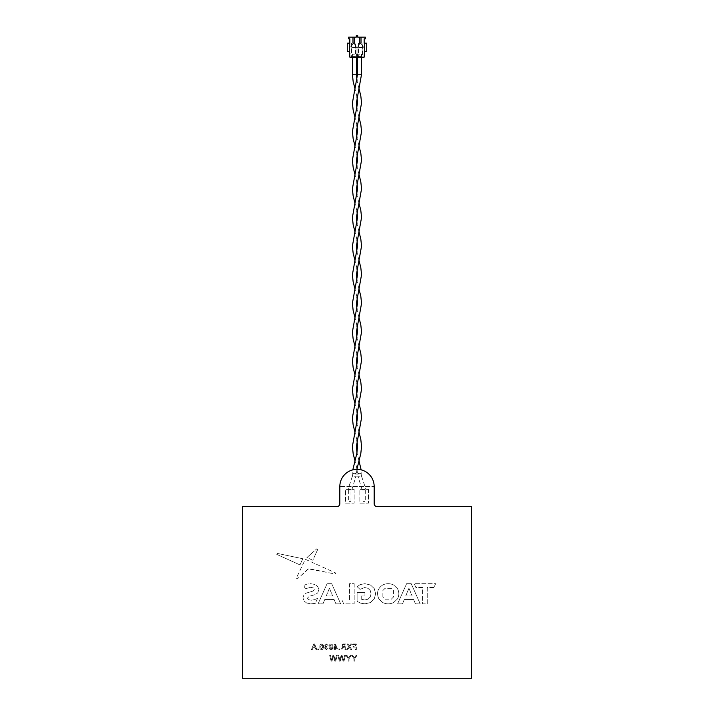 <?xml version="1.0" encoding="UTF-8"?>
<svg xmlns="http://www.w3.org/2000/svg" width="714" height="714" viewBox="0 0 714 714"><rect width="100%" height="100%" fill="white"/><g stroke="black" fill="none" stroke-linecap="round" stroke-linejoin="round"><path stroke-width="0.54" stroke-dasharray="3.57 2.68" d="M366.139 489.956L362.132 489.956L366.139 489.956L361.552 476.22L357.544 476.22L361.123 476.22L361.552 475.069L361.123 476.22M362.132 489.956L358 476.22M359.553 54.202L357.544 54.202L359.553 54.202M357.544 74.238L361.552 74.238M362.989 489.956L365.273 489.956L362.989 489.956L362.989 501.406L365.273 501.406L362.989 501.406M365.273 489.956L365.273 501.406M357.054 469.348L357.544 475.069C358.99 472.704 360.329 472.704 361.552 475.069C361.98 473.32 356.625 472.124 357.544 475.069L357.839 476.22M361.257 476.22L361.141 469.857M358.794 47.436L358 48.579L358 53.157L356 53.157L356 48.579L355.286 47.436L351.85 47.436L351.136 48.579L351.136 53.157L349.842 53.157L349.842 51.444L348.985 51.444L348.985 43.143L349.842 43.143L349.842 48.008L351.922 45.259L351.922 47.436L355.206 47.436L355.206 45.259L357.071 48.008L359.579 44L361.293 44L364.158 48.008L364.158 43.143L364.158 48.008L361.293 44L359.579 44L358.794 45.259L358.794 47.436L362.078 47.436L362.078 45.259M351.922 45.259L352.707 44L354.421 44L355.206 45.259M352.993 37.128L352.993 43.143L351.565 43.143L355.572 43.143L355.572 56.593L351.565 56.593L350.993 57.165L356.143 57.165L350.993 57.165M351.565 43.143L351.565 56.593L355.572 56.593L356.143 57.165M359.294 37.128L359.294 43.143L358.428 43.143L362.435 43.143L362.435 56.593L363.007 57.165L357.857 57.165L363.007 57.165M358.428 43.143L358.428 56.593L362.435 56.593L358.428 56.593L357.857 57.165M351.922 47.436L351.136 48.579L351.136 53.157L349.842 53.157L349.842 57.165L364.158 57.165L364.158 53.157L362.864 53.157L362.864 48.579L362.15 47.436L358.714 47.436L358 48.579L358 53.157L356 53.157L356 48.579L355.206 47.436M365.015 51.444L366.728 51.444L366.728 43.143L365.015 43.143L365.015 51.444L364.158 51.444L364.158 53.157L362.864 53.157L362.864 48.579L362.078 47.436M349.842 43.143L349.842 48.008L352.707 44L354.421 44L356.929 48.008L358.794 45.259M364.158 43.143L365.015 43.143M364.158 38.851L365.3 38.851L365.3 37.128L357.714 37.128L357.714 35.7L356.286 35.7L356.286 37.128L348.7 37.128L348.7 38.851L349.842 38.851M348.985 43.143L347.272 43.143L347.272 51.444L348.985 51.444M362.435 43.143L359.294 43.143L361.007 43.143L361.007 37.128M355.572 43.143L354.706 43.143L354.706 37.128M352.993 43.143L354.706 43.143L352.993 43.143M347.816 489.956L351.823 489.956L347.816 489.956L352.395 476.22L356.402 476.22L352.832 476.22L352.395 475.069L352.832 476.22M351.823 489.956L355.947 476.22M354.403 54.202L352.395 54.202L354.403 54.202M352.395 74.345L356.402 74.238M350.967 489.956L348.673 489.956L350.967 489.956L350.967 501.406L348.673 501.406L350.967 501.406M348.673 489.956L348.673 501.406M356.893 469.348L356.402 475.069C354.956 472.704 353.626 472.704 352.395 475.069C351.966 473.32 357.33 472.124 356.402 475.069L356.107 476.22M352.698 476.22L352.805 469.866M382.865 596.993L382.865 590.54L385.051 588.327L391.29 588.327L393.476 590.54L393.476 596.993L391.29 599.207L385.051 599.207L382.865 596.993L382.865 590.54L385.051 588.327L391.29 588.327L393.476 590.54L393.476 596.993L391.29 599.207L385.051 599.207L382.865 596.993M397.457 588.604C399.296 592.049 399.296 595.485 397.457 598.93L393.646 602.536C389.987 604.285 386.345 604.285 382.713 602.536L378.902 598.93C376.269 593.12 377.536 588.47 382.713 584.998C386.345 583.249 389.987 583.249 393.646 584.998L397.457 588.604C399.296 592.049 399.296 595.485 397.457 598.93L393.646 602.536C389.987 604.285 386.345 604.285 382.713 602.536L378.902 598.93C376.269 593.12 377.536 588.47 382.713 584.998C386.345 583.249 389.987 583.249 393.646 584.998L397.457 588.604M408.943 588.265L412.148 595.985L405.748 595.985L408.943 588.265L412.148 595.985L405.748 595.985L408.943 588.265M404.285 599.528L402.5 603.848L397.6 603.848L406.614 583.686L411.219 583.686L420.207 603.848L415.432 603.848L413.638 599.528L404.285 599.528L402.5 603.848L397.6 603.848L406.614 583.686L411.219 583.686L420.207 603.848L415.432 603.848L413.638 599.528L404.285 599.528M433.951 587.488L427.249 587.488L427.249 603.848L422.581 603.848L422.581 587.488L415.905 587.488L414.209 583.686L435.647 583.686L433.951 587.488L427.249 587.488L427.249 603.848L422.581 603.848L422.581 587.488L415.905 587.488L414.209 583.686L435.647 583.686L433.951 587.488M308.296 568.853L297.095 579.081L296.149 578.545L305.324 559.276L335.723 572.994L335.321 574.047L308.876 568.63L297.095 579.081L296.149 578.545L305.324 559.276L335.723 572.994L335.321 574.047L308.296 568.853M354.189 583.686L354.189 603.848L343.675 603.848L341.979 600.046L349.521 600.046L349.521 583.686L354.189 583.686L354.189 603.848L343.675 603.848L341.979 600.046L349.521 600.046L349.521 583.686L354.189 583.686M331.332 659.147L330.484 655.398L329.654 655.398L331.1 661.128L331.983 661.128L333.358 656.095L334.812 661.128L335.767 661.128L337.213 655.398L336.383 655.398L335.268 660.325L333.84 655.398L332.876 655.398L331.599 660.325L330.484 655.398L329.654 655.398L331.1 661.128L331.983 661.128L333.358 656.095L334.812 661.128L335.767 661.128L337.213 655.398L336.383 655.398L335.268 660.325L333.84 655.398L332.876 655.398L331.599 660.325L331.332 659.147M341.105 655.398L339.837 660.325L338.722 655.398L337.892 655.398L339.328 661.128L340.221 661.128L341.595 656.095L343.05 661.128L344.005 661.128L345.451 655.398L344.612 655.398L343.505 660.325L342.077 655.398L341.105 655.398L339.837 660.325L338.722 655.398L337.892 655.398L339.328 661.128L340.221 661.128L341.595 656.095L343.05 661.128L344.005 661.128L345.451 655.398L344.612 655.398L343.505 660.325L342.077 655.398L341.105 655.398M349.191 657.148L348.646 658.005L346.995 655.398L346.04 655.398L348.245 658.701L348.245 661.128L349.048 661.128L349.048 658.701L351.252 655.398L350.297 655.398L348.646 658.005L346.995 655.398L346.04 655.398L348.245 658.701L348.245 661.128L349.048 661.128L349.048 658.701L351.252 655.398L350.297 655.398L349.191 657.148M316.873 649.678L314.597 643.948L313.687 643.948L311.42 649.678L312.277 649.678L312.928 647.919L315.365 647.919L316.016 649.678L316.873 649.678L314.597 643.948L313.687 643.948L311.42 649.678L312.277 649.678L312.928 647.919L315.365 647.919L316.016 649.678L316.873 649.678M314.535 645.67L315.124 647.259L313.169 647.259L314.142 644.608L315.124 647.259L313.169 647.259L314.142 644.608L314.535 645.67M331.028 644.608L331.787 645.001L332.117 646.848L331.019 649.088L329.922 646.848L331.028 644.608L331.787 645.001L332.117 646.848L331.019 649.088L329.922 646.848L331.028 644.608M332.858 646.857C333.027 645.26 332.421 644.296 331.019 643.948C329.618 644.296 329.011 645.26 329.181 646.857C329.002 648.446 329.618 649.41 331.019 649.749L332.296 649.196L332.858 646.857C333.027 645.26 332.421 644.296 331.019 643.948C329.618 644.296 329.011 645.26 329.181 646.857C329.002 648.446 329.618 649.41 331.019 649.749L332.296 649.196L332.858 646.857M338.882 649.678L339.623 649.678L339.623 648.946L338.882 648.946L338.882 649.678L339.623 649.678M344.871 649.678L345.683 649.678L345.683 643.948L343.202 643.948L341.283 645.492L342.8 647.036L340.81 649.678L341.738 649.678L344.05 647.107L344.871 647.107L344.871 649.678L345.683 649.678L345.683 643.948L343.202 643.948L341.283 645.492L342.8 647.036L340.81 649.678L341.738 649.678L344.05 647.107L344.871 647.107L344.871 649.678M344.871 646.447L343.345 646.447L342.086 645.51L343.166 644.608L344.871 644.608L344.871 646.447L343.345 646.447L342.086 645.51L343.166 644.608L344.871 644.608L344.871 646.447M339.828 503.7L339.828 486.52L374.172 486.52A17.172 17.172 0 0 0 357 469.348A17.172 17.172 0 0 0 339.828 486.52L374.172 486.52L374.172 503.7A2.856 2.856 0 0 0 377.037 506.556L471.499 506.556L471.499 678.3L242.501 678.3L242.501 506.556L336.963 506.556A2.865 2.865 0 0 0 339.828 503.7M352.52 644.608L355.536 644.608L355.536 646.447L352.966 646.447L352.966 647.107L355.536 647.107L355.536 649.678L356.34 649.678L356.34 643.948L352.52 643.948L352.52 644.608L355.536 644.608L355.536 646.447L352.966 646.447L352.966 647.107L355.536 647.107L355.536 649.678L356.34 649.678L356.34 643.948L352.52 643.948L352.52 644.608M347.62 649.678L349.244 647.312L350.869 649.678L351.859 649.678L349.744 646.598L351.565 643.948L350.592 643.948L349.298 645.947L347.923 643.948L346.942 643.948L348.762 646.607L346.647 649.678L347.62 649.678L349.244 647.312L350.869 649.678L351.859 649.678L349.744 646.598L351.565 643.948L350.592 643.948L349.298 645.947L347.923 643.948L346.942 643.948L348.762 646.607L346.647 649.678L347.62 649.678M334.589 649.678L335.321 649.678L335.321 648.285L337.811 648.285L335.098 644.028L334.589 644.028L334.589 647.544L333.849 647.544L333.849 648.285L334.589 648.285L334.589 649.678L335.321 649.678L335.321 648.285L337.811 648.285L337.811 647.544L334.589 644.028L334.589 647.544L333.849 647.544L333.849 648.285L334.589 648.285L334.589 649.678M336.91 647.544L335.321 647.544L335.321 645.483L336.91 647.544L335.321 647.544L335.321 645.483L336.91 647.544M329.422 588.265L332.626 595.985L326.227 595.985L329.422 588.265L332.626 595.985L326.227 595.985L329.422 588.265M334.116 599.528L324.763 599.528L322.978 603.848L318.078 603.848L327.092 583.686L331.698 583.686L340.685 603.848L335.901 603.848L334.116 599.528L324.763 599.528L322.978 603.848L318.078 603.848L327.092 583.686L331.698 583.686L340.685 603.848L335.901 603.848L334.116 599.528M306.681 603.035L303.887 600.858L302.95 597.805L303.968 594.717L306.404 593.039L313.241 591.022L314.285 589.532L313.384 587.917L310.581 587.31L305.297 588.773L303.798 585.409L306.904 584.132L310.554 583.686L315.079 584.489L317.855 586.676L318.774 589.755L317.757 592.879L315.32 594.575L309.376 596.244L307.439 598.136L308.359 599.653L311.197 600.224L314.651 599.671L317.623 598.198L315.329 603.321L311.224 603.848L306.681 603.035L303.887 600.858L302.95 597.805L303.968 594.717L306.404 593.039L313.241 591.022L314.285 589.532L313.384 587.917L310.581 587.31L305.297 588.773L303.798 585.409L306.904 584.132L310.554 583.686L315.079 584.489L317.855 586.676L318.774 589.755L317.757 592.879L315.32 594.575L309.376 596.244L307.439 598.136L308.359 599.653L311.197 600.224L314.651 599.671L317.623 598.198L315.329 603.321L311.224 603.848L306.681 603.035M299.987 564.908L276.8 554.403L277.166 553.377L302.79 558.732L299.987 564.908L276.8 554.403L277.166 553.377L302.79 558.732L299.987 564.908M374.252 588.577L375.626 593.762L374.252 598.957L370.45 602.554L364.988 603.848L360.784 603.205L357.107 601.366L357.107 592.441L364.925 592.441L364.925 595.985L361.23 595.985L361.23 599.171L364.738 600.001L368.013 599.207L370.254 596.993L371.057 593.762L370.254 590.505L367.996 588.309L364.684 587.533L360.026 589.353L357.107 586.658L360.258 584.552L364.908 583.686L370.423 584.98L374.252 588.577L375.626 593.762L374.252 598.957L370.45 602.554L364.988 603.848L360.784 603.205L357.107 601.366L357.107 592.441L364.925 592.441L364.925 595.985L361.23 595.985L361.23 599.171L364.738 600.001L368.013 599.207L370.254 596.993L371.057 593.762L370.254 590.505L367.996 588.309L364.684 587.533L360.026 589.353L357.107 586.658L360.258 584.552L364.908 583.686L370.423 584.98L374.252 588.577M317.748 648.946L317.748 649.678L318.48 649.678L318.48 648.946L317.748 648.946M321.684 649.749L322.96 649.196L323.513 646.857C323.692 645.26 323.085 644.296 321.684 643.948C320.283 644.296 319.676 645.26 319.845 646.857C319.667 648.446 320.283 649.41 321.684 649.749L322.96 649.196L323.513 646.857C323.692 645.26 323.085 644.296 321.684 643.948C320.283 644.296 319.676 645.26 319.845 646.857C319.667 648.446 320.283 649.41 321.684 649.749M368.451 489.385L368.451 503.12L359.865 503.12L359.865 489.385L368.451 489.385L368.451 503.12L359.865 503.12L359.865 489.385L368.451 489.385M354.135 489.385L354.135 503.12L345.549 503.12L345.549 489.385L354.135 489.385L354.135 503.12L345.549 503.12L345.549 489.385L354.135 489.385M324.513 647.955L326.405 649.749L328.181 648.134L326.378 649.088L325.254 647.946L326.798 646.964L325.539 645.429L326.414 644.608L328.11 645.42L326.441 643.948L324.808 645.411L325.593 646.545L324.513 647.955L326.405 649.749L328.181 648.134L326.378 649.088L325.254 647.946L326.798 646.964L325.539 645.429L326.414 644.608L328.11 645.42L326.441 643.948L324.808 645.411L325.593 646.545L324.513 647.955M353.983 658.701L353.983 661.128L354.787 661.128L354.787 658.701L356.991 655.398L356.036 655.398L354.385 658.005L352.734 655.398L351.779 655.398L353.983 658.701L353.983 661.128L354.787 661.128L354.787 658.701L356.991 655.398L356.036 655.398L354.385 658.005L352.734 655.398L351.779 655.398L353.983 658.701M317.784 549.298L312.821 560.249L306.904 557.572L316.846 548.754L317.784 549.298L312.821 560.249L306.904 557.572L316.846 548.754L317.784 549.298M322.782 646.848L321.684 649.088L320.586 646.848L321.693 644.608L322.451 645.001L322.782 646.848L321.684 649.088L320.586 646.848L321.693 644.608L322.451 645.001L322.782 646.848M361.552 54.202L361.552 57.165M357.544 54.202L357.544 57.165M356.973 468.884L354.974 460.762M356.973 125.396L354.974 117.275M356.973 182.641L354.974 174.528M356.973 239.895L354.974 231.773M356.973 297.14L354.974 289.018M356.973 354.385L354.974 346.263M356.973 411.63L354.974 403.517M358.981 460.762L356.973 452.64M358.981 403.517L356.973 395.395M358.981 346.263L356.973 338.15M358.981 289.018L356.973 280.897M358.981 231.773L356.973 223.652M358.981 174.528L356.973 166.407M358.981 117.275L356.973 109.162M352.395 54.202L352.395 57.165M356.402 54.202L356.402 57.165M356.973 96.774L354.974 88.652M356.973 154.019L354.974 145.897M356.973 211.264L354.974 203.151M356.973 268.518L354.974 260.396M356.973 325.762L354.974 317.641M356.973 383.007L354.974 374.886M356.973 440.252L354.974 432.14M358.981 432.14L356.973 424.018M358.981 374.886L356.973 366.773M358.981 317.641L356.973 309.519M358.981 260.396L356.973 252.274M358.981 203.151L356.973 195.029M358.981 145.897L356.973 137.784M358.981 88.652L356.973 80.53"/><path stroke-width="1.07" d="M361.552 57.165L361.552 74.238L357.544 74.238L357.544 57.165M359.294 37.128L361.007 37.128L361.007 43.143L359.294 43.143L359.294 37.128L357.714 37.128L357.714 35.7L356.286 35.7L356.286 37.128L354.706 37.128L354.706 43.143L352.993 43.143L352.993 37.128L354.706 37.128M364.158 43.143L364.158 38.851L364.158 43.143L366.728 43.143L366.728 51.444L364.443 51.444L364.443 43.143M352.993 37.128L348.7 37.128L348.7 38.851L349.842 38.851L349.557 51.444L347.272 51.444L347.272 43.143L349.557 43.143M349.557 51.444L349.842 57.165L364.158 57.165L364.443 51.444M364.158 38.851L365.3 38.851L365.3 37.128L361.007 37.128M349.842 43.143L349.842 38.851M352.395 57.165L352.395 74.238L356.402 74.238L356.402 57.165M339.828 503.7L339.828 486.52A17.172 17.172 0 0 1 357 469.348A17.172 17.172 0 0 1 374.172 486.52L374.172 503.7A2.856 2.856 0 0 0 377.037 506.556L471.499 506.556L471.499 678.3L242.501 678.3L242.501 506.556L336.963 506.556A2.865 2.865 0 0 0 339.828 503.7M357.054 469.348L356.973 468.884M354.974 460.762L353.153 453.604L352.395 446.446L357.544 417.824L356.973 411.63M354.974 117.275L353.153 110.126L352.395 102.968L357.544 74.238M356.973 109.162L356.402 102.968L361.552 74.238M354.974 174.528L353.153 167.371L352.395 160.213L357.544 131.59L356.973 125.396M356.973 166.407L356.402 160.213L361.552 131.59L360.802 124.432L358.981 117.275M354.974 231.773L353.153 224.615L352.395 217.458L357.544 188.835L356.973 182.641M356.973 223.652L356.402 217.458L361.552 188.835L360.802 181.677L358.981 174.528M354.974 289.018L353.153 281.86L352.395 274.712L357.544 246.08L356.973 239.895M356.973 280.897L356.402 274.712L361.552 246.08L360.802 238.931L358.981 231.773M354.974 346.263L353.153 339.114L352.395 331.956L357.544 303.334L356.973 297.14M356.973 338.15L356.402 331.956L361.552 303.334L360.802 296.176L358.981 289.018M354.974 403.517L353.153 396.359L352.395 389.201L357.544 360.579L356.973 354.385M356.973 395.395L356.402 389.201L361.552 360.579L360.802 353.421L358.981 346.263M356.973 452.64L356.402 446.446L361.552 417.824L360.802 410.666L358.981 403.517M361.141 469.857L358.981 460.762M356.893 469.348L360.802 453.604L361.552 446.446L360.802 439.288L358.981 432.14M356.973 80.53L356.402 74.238M354.974 145.897L353.153 138.748L352.395 131.59L357.544 102.968L356.973 96.774M354.974 88.652L353.153 81.494L352.395 74.238M356.973 137.784L356.402 131.59L361.552 102.968L360.802 95.81L358.981 88.652M354.974 203.151L353.153 195.993L352.395 188.835L357.544 160.213L356.973 154.019M356.973 195.029L356.402 188.835L361.552 160.213L360.802 153.055L358.981 145.897M354.974 260.396L353.153 253.238L352.395 246.08L357.544 217.458L356.973 211.264M356.973 252.274L356.402 246.08L361.552 217.458L360.802 210.3L358.981 203.151M354.974 317.641L353.153 310.483L352.395 303.334L357.544 274.712L356.973 268.518M356.973 309.519L356.402 303.334L361.552 274.712L360.802 267.554L358.981 260.396M354.974 374.886L353.153 367.737L352.395 360.579L357.544 331.956L356.973 325.762M356.973 366.773L356.402 360.579L361.552 331.956L360.802 324.799L358.981 317.641M354.974 432.14L353.153 424.982L352.395 417.824L357.544 389.201L356.973 383.007M356.973 424.018L356.402 417.824L361.552 389.201L360.802 382.044L358.981 374.886M352.805 469.866L356.795 453.604L357.544 446.446L356.973 440.252"/></g></svg>
